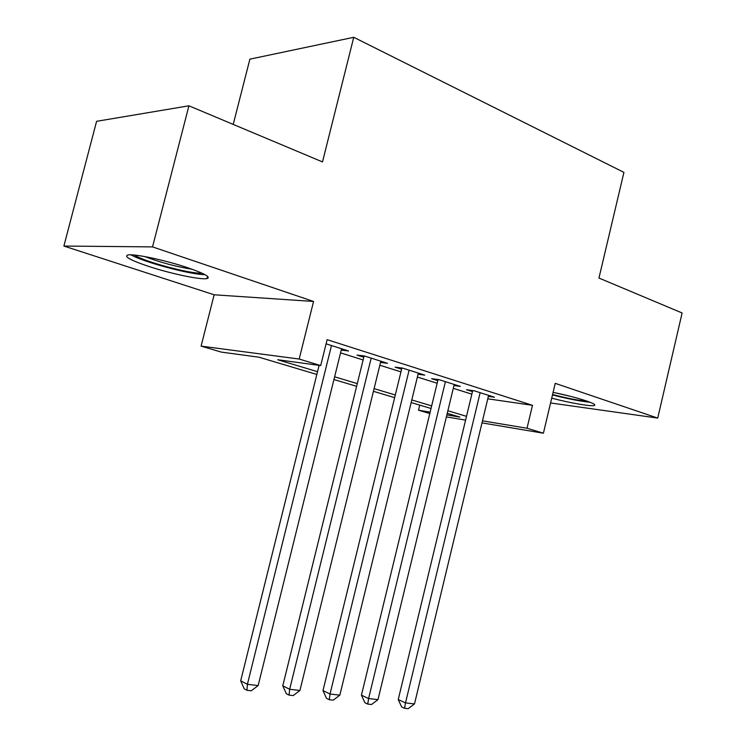 <?xml version="1.0" encoding="UTF-8"?>
<svg xmlns="http://www.w3.org/2000/svg" width="746" height="746" viewBox="0 0 746 746"><rect width="100%" height="100%" fill="white"/><g stroke="black" fill="none" stroke-linecap="round" stroke-linejoin="round"><path stroke-width="1.12" d="M148.435 266.322C170.405 273.623 200.711 280.011 206.959 278.584C211.23 277.27 204.796 273.651 187.656 267.702C165.826 260.289 134.233 253.584 127.958 254.964C123.547 256.428 130.373 260.214 148.435 266.322M551.723 398.15C569.86 402.98 591.876 406.775 594.478 405.432C595.849 404.733 593.023 403.194 586.002 400.807C576.733 397.786 565.757 394.97 553.094 392.359M316.836 374.455L258.955 357.203L221.357 352.103L201.094 346.125L299.183 359.04L320.696 365.577L277.689 359.74L317.526 371.676M214.149 294.791L313.562 301.459L152.538 246.898L188.924 105.801L96.588 121.318L63.886 246.049L214.149 294.791L201.094 346.125M233.218 124.405L249.891 59.158L353.753 37.3L623.926 172.373L598.954 278.044L682.114 312.975L657.73 418.086L555.229 383.351L543.405 433.221L481.991 422.889M429.808 413.545L418.497 410.207L430.153 412.146M419.737 405.115L418.497 410.207M152.538 246.898L63.886 246.049M550.576 402.971L657.73 418.086M341.603 348.755L341.258 350.116L348.578 350.965L326.095 343.841M380.525 362.444L387.519 363.311L364.365 355.973L356.998 355.096L363.787 357.241M418.058 374.24L424.735 375.117L402.607 368.104L395.11 367.144L401.609 369.205M453.978 385.533L460.357 386.409L439.17 379.695L431.58 378.679L437.799 380.647M487.781 398.812L532.476 405.311L327.14 339.672L320.696 365.577M340.558 352.867L363.115 359.964M379.835 365.223L400.956 371.872M417.378 377.028L437.165 383.257M453.298 388.33L471.836 394.158M488.369 396.359L494.467 397.226L474.176 390.792L466.492 389.72L472.451 391.603M313.562 301.459L299.183 359.04M532.476 405.311L527.021 428.241L543.405 433.221M188.924 105.801L322.496 161.919L353.753 37.3M446.863 414.925L459.89 417.089L447.255 413.321M431.039 408.491L411.158 402.56M394.653 397.646L373.429 391.314M356.625 386.307L333.947 379.546M465.579 420.129L446.388 416.902M482.485 420.837L527.021 428.241M334.628 376.805L357.297 383.603M374.091 388.629L395.305 394.988M411.801 399.94L431.673 405.889M447.88 410.748L466.492 416.333M472.703 390.587L398.243 699.552L405.507 702.881L480.154 392.685M414.487 703.935L408.146 708.7L404.556 708.29L405.507 702.881L414.487 703.935L488.602 395.371M404.556 708.29L401.646 706.947L398.243 699.552M587.354 401.273C578.626 400.527 567.035 398.28 552.581 394.513M554.409 392.629L571.147 396.508M552.488 394.914C567.743 398.84 580.239 401.273 589.974 402.234M201.774 273.073C191.713 274.369 142.999 261.37 134.504 255.067M144.836 256.587C160.306 262.452 176.084 266.676 192.188 269.269M130.979 254.834C143.288 262.079 191.144 274.845 204.898 274.612M438.061 379.546L361.437 695.179L368.599 698.545L445.409 381.672M377.98 699.645L371.508 704.513L367.75 704.084L368.599 698.545L377.98 699.645L454.23 384.47M367.75 704.084L364.887 702.723L361.437 695.179M401.898 368.011L322.99 690.61L330.021 694.013L409.116 370.165M339.831 695.16L333.22 700.149L329.294 699.701L330.021 694.013L339.831 695.16L418.338 373.093M329.294 699.701L326.487 698.321L322.99 690.61M364.113 355.945L282.781 685.826L289.662 689.276L371.182 358.136M299.929 690.479L293.178 695.58L289.075 695.104L289.662 689.276L299.929 690.479L380.833 361.195M289.075 695.104L286.324 693.705L282.781 685.826M319.101 365.353L240.688 680.818L247.402 684.306L331.485 345.547M258.153 685.574L251.253 690.787L246.954 690.302L247.402 684.306L258.153 685.574L341.575 348.746M246.954 690.302L244.268 688.884L240.688 680.818M206.959 278.584L207.537 276.318"/></g></svg>
